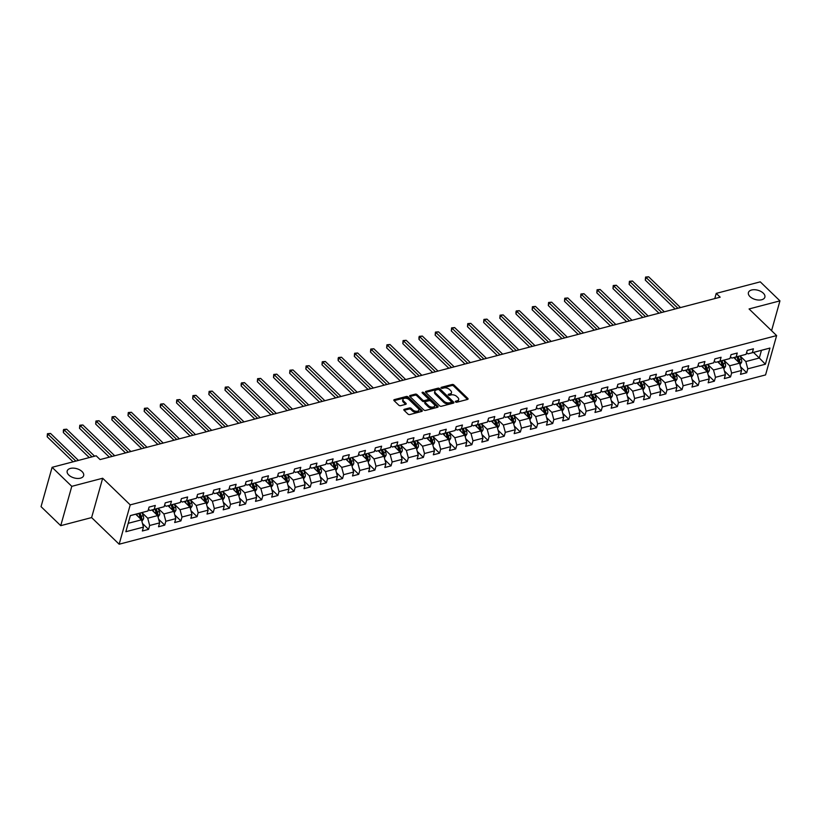 <?xml version="1.0" encoding="UTF-8"?>
<svg xmlns="http://www.w3.org/2000/svg" width="821" height="821" viewBox="0 0 821 821"><rect width="100%" height="100%" fill="white"/><g stroke="black" fill="none" stroke-linecap="round" stroke-linejoin="round"><path stroke-width="1.23" d="M455.532 401.91A0.913 0.513 15.7 0 0 456.794 402.249L467.601 399.417A1.314 0.739 15.7 0 0 468.083 399.027A1.314 0.739 15.7 0 0 467.837 398.401L453.931 384.957A1.314 0.739 15.7 0 0 452.145 384.485L441.339 387.307A0.913 0.513 15.7 0 0 442.416 388.354L443.812 387.994A4.197 2.36 15.7 0 1 449.549 389.523L450.698 390.652A4.197 2.36 15.7 0 1 451.488 392.633A4.197 2.36 15.7 0 1 449.918 393.895L448.523 394.254A0.913 0.513 15.7 0 0 449.6 395.301L451.006 394.932A4.197 2.36 15.7 0 1 456.733 396.471L457.892 397.59A4.197 2.36 15.7 0 1 458.672 399.581A4.197 2.36 15.7 0 1 457.102 400.833L455.706 401.202A0.913 0.513 15.7 0 0 455.532 401.91M82.049 471.562A8.549 4.803 15.7 0 0 73.387 468.134A8.549 4.803 15.7 0 0 67.189 470.987A8.549 4.803 15.7 0 0 68.79 475.031A8.549 4.803 15.7 0 0 77.451 478.458A8.549 4.803 15.7 0 0 83.639 475.605A8.549 4.803 15.7 0 0 82.049 471.562M763.273 293.148A8.549 4.803 15.7 0 0 754.612 289.721A8.549 4.803 15.7 0 0 748.413 292.574A8.549 4.803 15.7 0 0 750.004 296.627A8.549 4.803 15.7 0 0 758.676 300.045A8.549 4.803 15.7 0 0 764.864 297.202A8.549 4.803 15.7 0 0 763.273 293.148M404.322 409.299A1.314 0.739 15.7 0 0 403.84 409.689A1.314 0.739 15.7 0 0 404.076 410.305L407.986 414.082A1.314 0.739 15.7 0 0 409.771 414.564L421.778 411.413A1.314 0.739 15.7 0 0 422.261 411.023A1.314 0.739 15.7 0 0 422.015 410.408L408.109 396.964A1.314 0.739 15.7 0 0 406.323 396.481L394.316 399.622A1.314 0.739 15.7 0 0 393.834 400.022A1.314 0.739 15.7 0 0 394.07 400.638L398.79 405.194A1.314 0.739 15.7 0 0 400.576 405.677L405.718 404.332A1.314 0.739 15.7 0 0 406.2 403.932A1.314 0.739 15.7 0 0 405.954 403.316L403.624 401.059A3.51 1.97 15.7 0 1 402.967 399.396A3.51 1.97 15.7 0 1 405.512 398.226A3.51 1.97 15.7 0 1 409.063 399.632L418.217 408.478A3.51 1.97 15.7 0 1 418.874 410.141A3.51 1.97 15.7 0 1 416.329 411.311A3.51 1.97 15.7 0 1 412.778 409.905L411.249 408.427A1.314 0.739 15.7 0 0 409.463 407.955L404.322 409.299L404.045 410.274M102.666 478.243L71.786 486.34L52.103 467.313L41.05 506.649L60.733 525.666L91.613 517.579L119.158 544.21L130.221 504.874L102.666 478.243L91.613 517.579M771.566 330.699L779.95 300.866L749.07 308.953L776.625 335.584L130.221 504.874M779.95 300.866L760.267 281.849L716.23 293.384L714.763 298.598M52.103 467.313L96.149 455.778L100.08 459.586L720.171 297.181L716.23 293.384M439.615 405.8A1.314 0.739 15.7 0 0 441.4 406.272L453.408 403.132A1.314 0.739 15.7 0 0 453.9 402.742A1.314 0.739 15.7 0 0 453.654 402.116L439.748 388.682A1.314 0.739 15.7 0 0 437.952 388.2L425.955 391.34A1.314 0.739 15.7 0 0 425.463 391.73A1.314 0.739 15.7 0 0 425.709 392.356L439.615 405.8M437.593 407.278L425.586 410.418A1.314 0.739 15.7 0 1 423.8 409.936L409.895 396.492A1.314 0.739 15.7 0 1 409.648 395.876A1.314 0.739 15.7 0 1 410.141 395.486L415.272 394.142A1.314 0.739 15.7 0 1 417.058 394.614L422.702 400.073A1.314 0.739 15.7 0 0 424.488 400.545L427.895 399.653A1.314 0.739 15.7 0 0 428.388 399.263A1.314 0.739 15.7 0 0 428.141 398.647L422.271 392.972A0.913 0.513 15.7 0 1 423.698 392.592L437.839 406.262A1.314 0.739 15.7 0 1 438.075 406.888A1.314 0.739 15.7 0 1 437.593 407.278M119.158 544.21L765.562 374.92L776.625 335.584M142.474 523.47L148.58 529.371L149.668 525.491L159.623 522.885L158.525 526.764L164.744 525.132L165.832 521.253L175.786 518.646L174.688 522.525L180.907 520.904L182.005 517.014L191.95 514.418L190.862 518.297L197.071 516.666L198.169 512.786L208.113 510.18L207.025 514.059L213.244 512.427L214.332 508.548L224.277 505.952L223.189 509.831L229.408 508.199L230.496 504.32L240.44 501.713L239.352 505.592L245.571 503.961L246.659 500.081L256.614 497.475L255.516 501.364L261.735 499.732L262.823 495.853L272.777 493.247L271.689 497.126L277.898 495.494L278.996 491.615L288.941 489.008L287.853 492.887L294.072 491.266L295.16 487.387L305.104 484.78L304.016 488.659L310.235 487.027L311.323 483.148L321.268 480.542L320.18 484.421L326.399 482.799L327.487 478.92L337.441 476.313L336.343 480.193L342.562 478.561L343.65 474.682L353.605 472.075L352.507 475.954L358.726 474.333L359.824 470.454L369.768 467.847L368.68 471.726L374.889 470.094L375.987 466.215L385.932 463.608L384.844 467.488L391.063 465.866L392.151 461.977L402.095 459.38L401.007 463.26L407.226 461.628L408.314 457.749L418.258 455.142L417.171 459.021L423.39 457.4L424.478 453.51L434.432 450.914L433.334 454.793L439.553 453.161L440.641 449.282L450.596 446.675L449.508 450.555L455.717 448.923L456.815 445.044L466.759 442.437L465.671 446.326L471.89 444.695L472.978 440.815L482.922 438.209L481.835 442.088L488.054 440.456L489.142 436.577L499.086 433.97L497.998 437.85L504.217 436.228L505.305 432.349L515.26 429.742L514.162 433.621L520.381 431.99L521.468 428.11L531.423 425.504L530.325 429.383L536.544 427.762L537.642 423.882L547.586 421.276L546.499 425.155L552.707 423.523L553.806 419.644L563.75 417.037L562.662 420.916L568.881 419.295L569.969 415.416L579.913 412.809L578.826 416.688L585.045 415.057L586.132 411.177L596.077 408.571L594.989 412.45L601.208 410.828L602.296 406.939L612.25 404.343L611.152 408.222L617.371 406.59L618.459 402.711L628.414 400.104L627.316 403.983L633.535 402.362L634.633 398.472L644.577 395.876L643.49 399.755L649.709 398.123L650.796 394.244L660.741 391.638L659.653 395.517L665.872 393.885L666.96 390.006L676.904 387.399L675.816 391.289L682.035 389.657L683.123 385.778L693.068 383.171L691.98 387.05L698.199 385.418L699.287 381.539L709.241 378.933L708.143 382.812L714.362 381.19L715.46 377.311L725.405 374.704L724.317 378.584L730.526 376.952L731.624 373.073L741.568 370.466L740.48 374.345L746.7 372.724L747.787 368.845L765.398 364.226L769.944 348.063L747.982 353.892L746.607 352.558M148.58 529.371L142.361 530.992L143.449 527.113L125.839 531.731L130.375 515.567L147.996 510.96L149.083 507.08L155.302 505.449L154.215 509.328L164.159 506.721L165.247 502.842L171.466 501.21L170.378 505.089L180.322 502.493L181.42 498.604L187.629 496.982L186.541 500.861L196.486 498.255L197.584 494.375L203.803 492.744L202.705 496.623L212.66 494.016L213.747 490.137L219.966 488.516L218.879 492.395L228.823 489.788L229.911 485.909L236.13 484.277L235.042 488.156L244.986 485.55L246.074 481.67L252.293 480.049L251.205 483.928L261.15 481.322L262.238 477.442L268.457 475.811L267.369 479.69L277.313 477.083L278.411 473.204L284.63 471.582L283.532 475.462L293.487 472.855L294.575 468.976L300.794 467.344L299.696 471.223L309.65 468.617L310.738 464.737L316.957 463.106L315.869 466.995L325.814 464.388L326.902 460.509L333.121 458.877L332.033 462.757L341.977 460.15L343.065 456.271L349.284 454.639L348.196 458.518L358.141 455.922L359.239 452.043L365.448 450.411L364.36 454.29L374.304 451.683L375.402 447.804L381.621 446.172L380.523 450.052L390.478 447.455L391.566 443.566L397.785 441.944L396.687 445.824L406.641 443.217L407.729 439.338L413.948 437.706L412.86 441.585L422.805 438.978L423.893 435.099L430.112 433.478L429.024 437.357L438.968 434.75L440.056 430.871L446.275 429.239L445.187 433.119L455.132 430.512L456.23 426.633L462.439 425.011L461.351 428.89L471.305 426.284L472.393 422.405L478.612 420.773L477.514 424.652L487.469 422.045L488.557 418.166L494.776 416.545L493.688 420.424L503.632 417.817L504.72 413.938L510.939 412.306L509.851 416.185L519.796 413.579L520.883 409.7L527.103 408.068L526.015 411.957L535.959 409.351L537.057 405.471L543.266 403.84L542.178 407.719L552.123 405.112L553.221 401.233L559.44 399.601L558.342 403.491L568.296 400.884L569.384 397.005L575.603 395.373L574.505 399.252L584.46 396.646L585.547 392.766L591.767 391.135L590.679 395.014L600.623 392.417L601.711 388.528L607.93 386.907L606.842 390.786L616.787 388.179L617.874 384.3L624.093 382.668L623.006 386.547L632.95 383.941L634.048 380.061L640.257 378.44L639.169 382.319L649.124 379.713L650.211 375.833L656.431 374.202L655.332 378.081L665.287 375.474L666.375 371.595L672.594 369.973L671.506 373.853L681.451 371.246L682.538 367.367L688.757 365.735L687.67 369.614L697.614 367.008L698.702 363.128L704.921 361.507L703.833 365.386L713.777 362.779L714.875 358.9L721.084 357.268L719.996 361.148L729.941 358.541L731.039 354.662L737.258 353.03L736.16 356.919L746.115 354.313L747.202 350.434L753.421 348.802L752.323 352.681L769.944 348.063M151.906 510.026L157.663 515.588L147.718 518.195L141.941 512.612L143.203 515.732A3.541 2.114 -104.7 0 1 143.501 518.944L141.9 521.304M148.488 509.205L149.863 510.539L164.159 506.721M147.718 518.195L149.668 525.491M157.663 515.588L159.623 522.885M154.215 509.328L149.863 510.539M168.069 505.787L173.826 511.35L163.882 513.956L158.114 508.373L159.377 511.493A3.541 2.114 -104.7 0 1 159.664 514.705L158.063 517.066M164.652 504.966L166.037 506.3L180.322 502.493M163.882 513.956L165.832 521.253M173.826 511.35L175.786 518.646M170.378 505.089L166.037 506.3M184.243 501.549L190 507.121L180.045 509.728L174.278 504.145L175.54 507.265A3.541 2.114 -104.7 0 1 175.827 510.477L174.226 512.838M180.815 500.738L182.2 502.072L196.486 498.255M180.045 509.728L182.005 517.014M190 507.121L191.95 514.418M186.541 500.861L182.2 502.072M200.406 497.321L206.163 502.883L196.209 505.49L190.441 499.907L191.704 503.027A3.541 2.114 -104.7 0 1 192.001 506.239L190.39 508.599M196.989 496.5L198.364 497.834L212.66 494.016M196.209 505.49L198.169 512.786M206.163 502.883L208.113 510.18M202.705 496.623L198.364 497.834M216.57 493.082L222.327 498.655L212.382 501.251L206.605 495.679L207.867 498.799A3.541 2.114 -104.7 0 1 208.165 502.011L206.553 504.361M213.152 492.272L214.527 493.606L228.823 489.788M212.382 501.251L214.332 508.548M222.327 498.655L224.277 505.952M218.879 492.395L214.527 493.606M232.733 488.854L238.49 494.416L228.546 497.023L222.768 491.44L224.03 494.56A3.541 2.114 -104.7 0 1 224.328 497.772L222.727 500.133M229.316 488.033L230.691 489.367L244.986 485.55M228.546 497.023L230.496 504.32M238.49 494.416L240.44 501.713M235.042 488.156L230.691 489.367M248.886 484.606L254.654 490.188L244.709 492.785L238.932 487.212L240.194 490.332A3.541 2.114 -104.7 0 1 240.491 493.544L238.89 495.894M245.479 483.805L246.864 485.139L261.15 481.322M244.709 492.785L246.659 500.081M254.654 490.188L256.614 497.475M251.205 483.928L246.864 485.139M265.05 480.367L270.817 485.95L260.873 488.557L255.105 482.974M261.642 479.567L263.028 480.901L277.313 477.083M260.873 488.557L262.823 495.853M270.817 485.95L272.777 493.247M267.369 479.69L263.028 480.901M281.213 476.139L286.991 481.711L277.036 484.318L271.269 478.746L272.531 481.865A3.541 2.114 -104.7 0 1 272.829 485.078L271.217 487.428M277.806 475.328L279.191 476.662L293.487 472.855M277.036 484.318L278.996 491.615M286.991 481.711L288.941 489.008M283.532 475.462L279.191 476.662M297.376 471.901L303.154 477.483L293.2 480.09L287.432 474.507L288.694 477.627A3.541 2.114 -104.7 0 1 288.992 480.839L287.381 483.2M293.98 471.1L295.355 472.434L309.65 468.617M293.2 480.09L295.16 487.387M303.154 477.483L305.104 484.78M299.696 471.223L295.355 472.434M313.56 467.683L319.318 473.245L309.373 475.852L303.596 470.279L304.858 473.399A3.541 2.114 -104.7 0 1 305.155 476.611L303.544 478.961M310.143 466.862L311.518 468.196L325.814 464.388M309.373 475.852L311.323 483.148M319.318 473.245L321.268 480.542M315.869 466.995L311.518 468.196M329.724 463.455L335.481 469.017L325.537 471.623L319.759 466.041L321.021 469.16A3.541 2.114 -104.7 0 1 321.319 472.373L319.718 474.733M326.306 462.634L327.682 463.968L341.977 460.15M325.537 471.623L327.487 478.92M335.481 469.017L337.441 476.313M332.033 462.757L327.682 463.968M345.887 459.216L351.645 464.778L341.7 467.385L335.933 461.813L337.195 464.932A3.541 2.114 -104.7 0 1 337.482 468.144L335.881 470.495M342.47 458.395L343.855 459.729L358.141 455.922M341.7 467.385L343.65 474.682M351.645 464.778L353.605 472.075M348.196 458.518L343.855 459.729M362.061 454.988L367.818 460.55L357.864 463.157L352.096 457.574L353.358 460.694A3.541 2.114 -104.7 0 1 353.646 463.906L352.045 466.266M358.633 454.167L360.019 455.501L374.304 451.683M357.864 463.157L359.824 470.454M367.818 460.55L369.768 467.847M364.36 454.29L360.019 455.501M378.224 450.75L383.982 456.312L374.027 458.918L368.26 453.336L369.522 456.455A3.541 2.114 -104.7 0 1 369.819 459.668L368.208 462.028M374.807 449.929L376.182 451.263L390.478 447.455M374.027 458.918L375.987 466.215M383.982 456.312L385.932 463.608M380.523 450.052L376.182 451.263M394.388 446.511L400.145 452.084L390.201 454.69L384.423 449.108L385.685 452.227A3.541 2.114 -104.7 0 1 385.983 455.439L384.372 457.8M390.97 445.7L392.346 447.035L406.641 443.217M390.201 454.69L392.151 461.977M400.145 452.084L402.095 459.38M396.687 445.824L392.346 447.035M410.551 442.283L416.309 447.845L406.364 450.452L400.586 444.869L401.849 447.989A3.541 2.114 -104.7 0 1 402.146 451.201L400.545 453.561M407.134 441.462L408.509 442.796L422.805 438.978M406.364 450.452L408.314 457.749M416.309 447.845L418.258 455.142M412.86 441.585L408.509 442.796M426.715 438.045L432.472 443.617L422.528 446.214L416.75 440.641L418.012 443.761A3.541 2.114 -104.7 0 1 418.31 446.973L416.709 449.323M423.297 437.234L424.683 438.568L438.968 434.75M422.528 446.214L424.478 453.51M432.472 443.617L434.432 450.914M429.024 437.357L424.683 438.568M442.878 433.816L448.635 439.379L438.691 441.985L432.924 436.403L434.186 439.522A3.541 2.114 -104.7 0 1 434.473 442.735L432.872 445.095M439.461 432.995L440.846 434.33L455.132 430.512M438.691 441.985L440.641 449.282M448.635 439.379L450.596 446.675M445.187 433.119L440.846 434.33M459.052 429.578L464.809 435.151L454.855 437.747L449.087 432.174L450.349 435.294A3.541 2.114 -104.7 0 1 450.637 438.506L449.036 440.856M455.624 428.767L457.01 430.101L471.305 426.284M454.855 437.747L456.815 445.044M464.809 435.151L466.759 442.437M461.351 428.89L457.01 430.101M475.215 425.35L480.973 430.912L471.018 433.519L465.25 427.936L466.513 431.056A3.541 2.114 -104.7 0 1 466.81 434.268L465.199 436.628M471.798 424.529L473.173 425.863L487.469 422.045M471.018 433.519L472.978 440.815M480.973 430.912L482.922 438.209M477.514 424.652L473.173 425.863M491.379 421.111L497.136 426.674L487.192 429.28L481.414 423.708L482.676 426.828A3.541 2.114 -104.7 0 1 482.974 430.04L481.363 432.39M487.961 420.29L489.337 421.625L503.632 417.817M487.192 429.28L489.142 436.577M497.136 426.674L499.086 433.97M493.688 420.424L489.337 421.625M507.542 416.883L513.299 422.446L503.355 425.052L497.577 419.469L498.84 422.589A3.541 2.114 -104.7 0 1 499.137 425.801L497.536 428.162M504.125 416.062L505.5 417.396L519.796 413.579M503.355 425.052L505.305 432.349M513.299 422.446L515.26 429.742M509.851 416.185L505.5 417.396M523.706 412.645L529.463 418.207L519.519 420.814L513.751 415.241L515.013 418.361A3.541 2.114 -104.7 0 1 515.301 421.573L513.7 423.923M520.288 411.824L521.674 413.158L535.959 409.351M519.519 420.814L521.468 428.11M529.463 418.207L531.423 425.504M526.015 411.957L521.674 413.158M539.879 408.417L545.637 413.979L535.682 416.586L529.914 411.003L531.177 414.123A3.541 2.114 -104.7 0 1 531.464 417.335L529.863 419.695M536.452 407.596L537.837 408.93L552.123 405.112M535.682 416.586L537.642 423.882M545.637 413.979L547.586 421.276M542.178 407.719L537.837 408.93M556.033 404.158L561.8 409.741L551.845 412.347L546.078 406.775L547.34 409.895A3.541 2.114 -104.7 0 1 547.638 413.107L546.027 415.457M552.615 403.357L554.001 404.691L568.296 400.884M551.845 412.347L553.806 419.644M561.8 409.741L563.75 417.037M558.342 403.491L554.001 404.691M572.206 399.95L577.963 405.512L568.019 408.119L562.241 402.536L563.504 405.656A3.541 2.114 -104.7 0 1 563.801 408.868L562.19 411.229M568.789 399.129L570.164 400.463L584.46 396.646M568.019 408.119L569.969 415.416M577.963 405.512L579.913 412.809M574.505 399.252L570.164 400.463M588.359 395.691L594.127 401.274L584.183 403.881L578.405 398.298L579.667 401.418A3.541 2.114 -104.7 0 1 579.965 404.63L578.364 406.99M584.952 394.891L586.327 396.225L600.623 392.417M584.183 403.881L586.132 411.177M594.127 401.274L596.077 408.571M590.679 395.014L586.327 396.225M604.533 391.484L610.29 397.046L600.346 399.653L594.568 394.07L595.83 397.19A3.541 2.114 -104.7 0 1 596.128 400.402L594.527 402.762M601.116 390.663L602.501 391.997L616.787 388.179M600.346 399.653L602.296 406.939M610.29 397.046L612.25 404.343M606.842 390.786L602.501 391.997M620.697 387.225L626.454 392.807L616.509 395.414L610.742 389.831L612.004 392.951A3.541 2.114 -104.7 0 1 612.292 396.163L610.691 398.524M617.279 386.424L618.665 387.758L632.95 383.941M616.509 395.414L618.459 402.711M626.454 392.807L628.414 400.104M623.006 386.547L618.665 387.758M636.87 383.007L642.627 388.579L632.673 391.176L626.905 385.603L628.168 388.723A3.541 2.114 -104.7 0 1 628.455 391.935L626.854 394.285M633.443 382.196L634.828 383.53L649.124 379.713M632.673 391.176L634.633 398.472M642.627 388.579L644.577 395.876M639.169 382.319L634.828 383.53M653.034 378.779L658.791 384.341L648.836 386.948L643.069 381.365L644.331 384.485A3.541 2.114 -104.7 0 1 644.629 387.697L643.017 390.057M649.616 377.958L650.991 379.292L665.287 375.474M648.836 386.948L650.796 394.244M658.791 384.341L660.741 391.638M655.332 378.081L650.991 379.292M669.197 374.54L674.954 380.113L665.01 382.709L659.232 377.137L660.495 380.256A3.541 2.114 -104.7 0 1 660.792 383.469L659.181 385.819M665.78 373.729L667.155 375.064L681.451 371.246M665.01 382.709L666.96 390.006M674.954 380.113L676.904 387.399M671.506 373.853L667.155 375.064M685.35 370.292L691.118 375.874L681.173 378.481L675.396 372.898L676.658 376.018A3.541 2.114 -104.7 0 1 676.956 379.23L675.355 381.591M681.943 369.491L683.318 370.825L697.614 367.008M681.173 378.481L683.123 385.778M691.118 375.874L693.068 383.171M687.67 369.614L683.318 370.825M701.514 366.063L707.281 371.636L697.337 374.243L691.569 368.67M698.107 365.253L699.492 366.587L713.777 362.779M697.337 374.243L699.287 381.539M707.281 371.636L709.241 378.933M703.833 365.386L699.492 366.587M717.677 361.825L723.455 367.408L713.5 370.014L707.733 364.432L708.995 367.551A3.541 2.114 -104.7 0 1 709.282 370.764L707.681 373.124M714.27 361.024L715.655 362.359L729.941 358.541M713.5 370.014L715.46 377.311M723.455 367.408L725.405 374.704M719.996 361.148L715.655 362.359M733.841 357.597L739.618 363.169L729.664 365.776L723.896 360.203L725.159 363.323A3.541 2.114 -104.7 0 1 725.456 366.535L723.845 368.886M730.433 356.786L731.819 358.12L746.115 354.313M729.664 365.776L731.624 373.073M739.618 363.169L741.568 370.466M736.16 356.919L731.819 358.12M753.534 352.435L759.302 358.018L745.837 361.548L740.06 355.965L741.322 359.085A3.541 2.114 -104.7 0 1 741.62 362.297L740.008 364.657M745.837 361.548L747.787 368.845M761.457 350.362L759.302 358.018L765.398 364.226M752.323 352.681L747.982 353.892M71.786 486.34L60.733 525.666M128.209 523.305L141.499 519.816L135.732 514.233M147.996 510.96L130.354 515.65M141.499 519.816L143.449 527.113M740.593 366.823L746.7 372.724M724.43 371.051L730.526 376.952M708.266 375.289L714.362 381.19M692.093 379.528L698.199 385.418M675.929 383.756L682.035 389.657M659.766 387.994L665.872 393.885M643.602 392.222L649.709 398.123M627.439 396.461L633.535 402.362M611.265 400.689L617.371 406.59M595.102 404.927L601.208 410.828M578.938 409.156L585.045 415.057M562.775 413.394L568.881 419.295M546.612 417.622L552.707 423.523M530.448 421.861L536.544 427.762M514.274 426.089L520.381 431.99M498.111 430.327L504.217 436.228M481.948 434.566L488.054 440.456M465.784 438.794L471.89 444.695M449.621 443.032L455.717 448.923M433.447 447.26L439.553 453.161M417.284 451.499L423.39 457.4M401.12 455.727L407.226 461.628M384.957 459.965L391.063 465.866M368.793 464.193L374.889 470.094M352.63 468.432L358.726 474.333M336.456 472.66L342.562 478.561M320.293 476.898L326.399 482.799M304.129 481.127L310.235 487.027M287.966 485.365L294.072 491.266M271.802 489.603L277.898 495.494M255.629 493.832L261.735 499.732M239.465 498.07L245.571 503.961M223.302 502.298L229.408 508.199M207.138 506.536L213.244 512.427M190.975 510.765L197.071 516.666M174.811 515.003L180.907 520.904M158.638 519.231L164.744 525.132M455.881 402.136L456.804 401.9A4.197 2.36 15.7 0 0 458.375 400.648L458.672 399.581M451.488 392.633L451.191 393.7A4.197 2.36 15.7 0 1 449.621 394.952L448.697 395.199M467.508 399.437L453.633 386.024A1.314 0.739 15.7 0 0 451.848 385.542L441.513 388.251M453.654 402.116L453.366 403.142L439.44 389.739A1.314 0.739 15.7 0 0 437.655 389.257L425.74 392.376M451.211 402.382A0.913 0.513 15.7 0 0 451.376 401.674L439.173 389.872A0.913 0.513 15.7 0 0 437.921 389.534L436.444 389.924A4.197 2.36 15.7 0 0 434.873 391.176A4.197 2.36 15.7 0 0 435.664 393.167L444.007 401.233A4.197 2.36 15.7 0 0 449.734 402.762L451.211 402.382L450.903 403.439A0.913 0.513 15.7 0 0 451.252 403.173L451.55 402.105M434.873 391.176L434.576 392.243A4.197 2.36 15.7 0 0 435.366 394.224L435.664 393.167M450.903 403.439L449.436 403.829A4.197 2.36 15.7 0 1 443.709 402.29L435.366 394.224M409.925 396.522L414.974 395.199L415.272 394.142M428.388 399.263L428.09 400.33A1.314 0.739 15.7 0 1 427.597 400.72L424.19 401.613A1.314 0.739 15.7 0 1 422.405 401.13L416.76 395.681A1.314 0.739 15.7 0 0 414.974 395.199M437.511 407.298L423.4 393.659A0.913 0.513 15.7 0 0 422.62 393.31M428.552 405.728A3.51 1.97 15.7 0 0 432.113 407.134A3.51 1.97 15.7 0 0 434.648 405.964A3.51 1.97 15.7 0 0 434.001 404.301L430.768 401.182A1.314 0.739 15.7 0 0 428.983 400.699L425.576 401.592A1.314 0.739 15.7 0 0 425.083 401.992A1.314 0.739 15.7 0 0 425.329 402.608L428.552 405.728L428.254 406.785A3.51 1.97 15.7 0 0 431.815 408.191A3.51 1.97 15.7 0 0 434.35 407.021L434.648 405.964M425.083 401.992L424.785 403.049A1.314 0.739 15.7 0 0 425.032 403.675L425.329 402.608M428.254 406.785L425.032 403.675M418.874 410.141L418.577 411.208A3.51 1.97 15.7 0 1 416.031 412.378A3.51 1.97 15.7 0 1 412.481 410.972L410.952 409.494A1.314 0.739 15.7 0 0 409.166 409.012L404.106 410.336M402.967 399.396L402.67 400.463A3.51 1.97 15.7 0 0 403.327 402.116L403.624 401.059M405.636 404.353L403.327 402.116M421.686 411.444L407.811 398.021A1.314 0.739 15.7 0 0 406.026 397.549L394.101 400.669M735.729 359.413L734.877 357.32M680.486 307.577L648.631 276.79L646.045 277.467L645.296 280.125L675.149 308.973M738.531 362.246L739.772 361.928A3.541 2.114 -104.7 0 0 739.352 359.598L738.089 356.478M737.063 356.755L738.469 360.214A1.806 1.078 75.3 0 1 738.643 360.83L739.772 361.928M736.848 356.807L738.11 359.926A3.541 2.114 75.3 0 1 738.531 362.133M645.296 280.125L645.573 277.067L646.045 277.467L677.9 308.255M645.573 277.067L648.631 276.79M719.555 363.641L718.714 361.558M664.322 311.806L632.468 281.018L629.881 281.695L629.132 284.353L658.986 313.212M722.367 366.484L723.609 366.156A3.541 2.114 -104.7 0 0 723.188 363.836L721.926 360.717M720.9 360.983L722.306 364.452A1.806 1.078 75.3 0 1 722.48 365.058L723.609 366.156M720.684 361.045L721.946 364.165A3.541 2.114 75.3 0 1 722.367 366.361M629.132 284.353L629.409 281.305L629.881 281.695L661.736 312.493M629.409 281.305L632.468 281.018M703.392 367.88L702.55 365.786M648.159 316.044L616.304 285.256L613.718 285.934L612.969 288.592L642.812 317.44M706.204 370.712L707.445 370.394A3.541 2.114 -104.7 0 0 707.025 368.065L705.762 364.945M704.736 365.222L706.142 368.68A1.806 1.078 75.3 0 1 706.317 369.296L707.445 370.394M704.521 365.273L705.783 368.393A3.541 2.114 75.3 0 1 706.204 370.599M612.969 288.592L613.246 285.534L613.718 285.934L645.563 316.721M613.246 285.534L616.304 285.256M691.518 377.352L693.119 375.002A3.541 2.114 -104.7 0 0 692.832 371.79L691.559 368.67M687.228 372.118L686.377 370.025M631.996 320.282L600.141 289.485L597.544 290.172L596.805 292.83L626.649 321.678M690.04 374.951L691.282 374.622A3.541 2.114 -104.7 0 0 690.861 372.303L689.589 369.183M688.573 369.45L689.968 372.919A1.806 1.078 75.3 0 1 690.143 373.524L691.282 374.622M688.347 369.512L689.619 372.631A3.541 2.114 75.3 0 1 690.04 374.828M596.805 292.83L597.083 289.772L629.399 320.96M597.083 289.772L600.141 289.485M671.065 376.346L670.213 374.263M615.832 324.511L583.977 293.723L581.381 294.4L580.632 297.058L610.485 325.906M673.867 379.179L675.119 378.861A3.541 2.114 -104.7 0 0 674.698 376.531L673.425 373.422M672.399 373.688L673.805 377.147A1.806 1.078 75.3 0 1 673.979 377.763L675.119 378.861M672.183 373.74L673.446 376.86A3.541 2.114 75.3 0 1 673.877 379.066M580.632 297.058L580.909 294.01L581.381 294.4L613.236 325.188M580.909 294.01L583.977 293.723M654.901 380.585L654.05 378.491M599.658 328.749L567.804 297.961L565.217 298.639L564.468 301.297L594.322 330.145M657.703 383.417L658.945 383.089A3.541 2.114 -104.7 0 0 658.524 380.77L657.262 377.65M656.236 377.917L657.642 381.385A1.806 1.078 75.3 0 1 657.816 382.001L658.945 383.089M656.02 377.978L657.282 381.098A3.541 2.114 75.3 0 1 657.713 383.294M564.468 301.297L564.745 298.239L565.217 298.639L597.072 329.426M564.745 298.239L567.804 297.961M638.728 384.813L637.886 382.73M583.495 332.977L551.64 302.19L549.054 302.867L548.305 305.525L578.158 334.373M641.54 387.645L642.781 387.327A3.541 2.114 -104.7 0 0 642.361 385.008L641.098 381.888M640.072 382.155L641.478 385.613A1.806 1.078 75.3 0 1 641.653 386.229L642.781 387.327M639.857 382.206L641.119 385.326A3.541 2.114 75.3 0 1 641.54 387.533M548.305 305.525L548.582 302.477L549.054 302.867L580.909 333.654M548.582 302.477L551.64 302.19M622.564 389.051L621.723 386.958M567.332 337.215L535.477 306.428L532.891 307.105L532.141 309.763L561.985 338.611M625.376 391.884L626.618 391.555A3.541 2.114 -104.7 0 0 626.197 389.236L624.935 386.116M623.909 386.383L625.315 389.852A1.806 1.078 75.3 0 1 625.489 390.468L626.618 391.555M623.693 386.445L624.955 389.565A3.541 2.114 75.3 0 1 625.376 391.761M532.141 309.763L532.418 306.705L532.891 307.105L564.745 337.893M532.418 306.705L535.477 306.428M606.401 393.28L605.559 391.196M551.168 341.444L519.313 310.656L516.717 311.333L515.978 313.991L545.821 342.85M609.213 396.122L610.455 395.794A3.541 2.114 -104.7 0 0 610.034 393.475L608.772 390.355M607.745 390.622L609.141 394.08A1.806 1.078 75.3 0 1 609.315 394.696L610.455 395.794M607.519 390.673L608.792 393.793A3.541 2.114 75.3 0 1 609.213 395.999M515.978 313.991L515.947 312.001L516.255 310.943L516.717 311.333L548.572 342.121M516.255 310.943L519.313 310.656M590.237 397.518L589.386 395.424M535.005 345.682L503.15 314.895L500.553 315.572L499.804 318.23L529.658 347.078M593.039 400.35L594.291 400.022A3.541 2.114 -104.7 0 0 593.87 397.703L592.598 394.583M591.572 394.85L592.978 398.318A1.806 1.078 75.3 0 1 593.152 398.934L594.291 400.022M591.356 394.911L592.618 398.031A3.541 2.114 75.3 0 1 593.049 400.227M499.804 318.23L500.081 315.172L500.553 315.572L532.408 346.359M500.081 315.172L503.15 314.895M574.074 401.746L573.222 399.663M518.831 349.91L486.976 319.123L484.39 319.8L483.641 322.458L513.494 351.316M576.876 404.589L578.117 404.26A3.541 2.114 -104.7 0 0 577.697 401.941L576.434 398.821M575.408 399.088L576.814 402.547A1.806 1.078 75.3 0 1 576.989 403.162L578.117 404.26M575.193 399.139L576.455 402.259A3.541 2.114 75.3 0 1 576.886 404.466M483.641 322.458L483.918 319.41L484.39 319.8L516.245 350.588M483.918 319.41L486.976 319.123M557.911 405.985L557.059 403.891M502.668 354.149L470.813 323.361L468.227 324.038L467.477 326.696L497.331 355.544M560.712 408.817L561.954 408.489A3.541 2.114 -104.7 0 0 561.533 406.169L560.271 403.049M559.245 403.316L560.651 406.785A1.806 1.078 75.3 0 1 560.825 407.401L561.954 408.489M559.029 403.378L560.291 406.498A3.541 2.114 75.3 0 1 560.712 408.704M467.477 326.696L467.754 323.638L468.227 324.038L500.081 354.826M467.754 323.638L470.813 323.361M541.737 410.213L540.895 408.129M486.504 358.377L454.649 327.589L452.063 328.267L451.314 330.925L481.168 359.783M544.549 413.055L545.791 412.727A3.541 2.114 -104.7 0 0 545.37 410.408L544.107 407.288M543.081 407.555L544.487 411.023A1.806 1.078 75.3 0 1 544.662 411.629L545.791 412.727M542.866 407.616L544.128 410.736A3.541 2.114 75.3 0 1 544.549 412.932M451.314 330.925L451.591 327.877L452.063 328.267L483.918 359.064M451.591 327.877L454.649 327.589M525.573 414.451L524.732 412.358M470.341 362.615L438.486 331.828L435.9 332.505L435.151 335.163L464.994 364.011M528.385 417.284L529.627 416.955A3.541 2.114 -104.7 0 0 529.206 414.636L527.944 411.516M526.918 411.793L528.324 415.252A1.806 1.078 75.3 0 1 528.498 415.867L529.627 416.955M526.702 411.844L527.965 414.964A3.541 2.114 75.3 0 1 528.385 417.171M435.151 335.163L435.428 332.105L435.9 332.505L467.744 363.293M435.428 332.105L438.486 331.828M509.41 418.679L508.558 416.596M454.177 366.843L422.322 336.056L419.726 336.733L418.987 339.391L448.83 368.249M512.222 421.522L513.464 421.194A3.541 2.114 -104.7 0 0 513.043 418.874L511.781 415.754M510.754 416.021L512.15 419.49A1.806 1.078 75.3 0 1 512.325 420.095L513.464 421.194M510.529 416.083L511.801 419.203A3.541 2.114 75.3 0 1 512.222 421.399M418.987 339.391L418.956 337.41L419.264 336.343L419.726 336.733L451.581 367.531M419.264 336.343L422.322 336.056M493.247 422.918L492.395 420.824M438.014 371.082L406.159 340.294L403.563 340.972L402.813 343.63L432.667 372.477M496.048 425.75L497.3 425.432A3.541 2.114 -104.7 0 0 496.879 423.102L495.607 419.983M494.581 420.26L495.987 423.718A1.806 1.078 75.3 0 1 496.161 424.334L497.3 425.432M494.365 420.311L495.627 423.431A3.541 2.114 75.3 0 1 496.058 425.637M402.813 343.63L403.09 340.571L403.563 340.972L435.417 371.759M403.09 340.571L406.159 340.294M477.083 427.156L476.231 425.062M421.84 375.32L389.985 344.522L387.399 345.21L386.65 347.868L416.504 376.716M479.885 429.988L481.127 429.66A3.541 2.114 -104.7 0 0 480.706 427.341L479.443 424.221M478.417 424.488L479.823 427.957A1.806 1.078 75.3 0 1 479.998 428.562L481.127 429.66M478.202 424.549L479.464 427.669A3.541 2.114 75.3 0 1 479.895 429.865M386.65 347.868L386.927 344.81L387.399 345.21L419.254 375.997M386.927 344.81L389.985 344.522M460.909 431.384L460.068 429.291M405.677 379.548L373.822 348.761L371.236 349.438L370.487 352.096L400.34 380.944M463.721 434.217L464.963 433.899A3.541 2.114 -104.7 0 0 464.542 431.569L463.28 428.459M462.254 428.726L463.66 432.185A1.806 1.078 75.3 0 1 463.834 432.8L464.963 433.899M462.038 428.778L463.301 431.897A3.541 2.114 75.3 0 1 463.721 434.104M370.487 352.096L370.764 349.048L371.236 349.438L403.09 380.226M370.764 349.048L373.822 348.761M444.746 435.623L443.904 433.529M389.513 383.787L357.658 352.999L355.072 353.677L354.323 356.335L384.166 385.182M447.558 438.455L448.8 438.127A3.541 2.114 -104.7 0 0 448.379 435.807L447.117 432.688M446.09 432.954L447.496 436.423A1.806 1.078 75.3 0 1 447.671 437.039L448.8 438.127M445.875 433.016L447.137 436.136A3.541 2.114 75.3 0 1 447.558 438.332M354.323 356.335L354.6 353.276L355.072 353.677L386.927 384.464M354.6 353.276L357.658 352.999M428.583 439.851L427.741 437.767M373.35 388.015L341.495 357.227L338.899 357.905L338.16 360.563L368.003 389.411M431.394 442.683L432.636 442.365A3.541 2.114 -104.7 0 0 432.215 440.046L430.953 436.926M429.927 437.193L431.323 440.651A1.806 1.078 75.3 0 1 431.497 441.267L432.636 442.365M429.701 437.244L430.974 440.364A3.541 2.114 75.3 0 1 431.394 442.57M338.16 360.563L338.129 358.572L338.437 357.515L338.899 357.905L370.753 388.692M338.437 357.515L341.495 357.227M412.419 444.089L411.567 441.996M357.186 392.253L325.332 361.466L322.735 362.143L321.986 364.801L351.84 393.649M415.231 446.922L416.473 446.593A3.541 2.114 -104.7 0 0 416.052 444.274L414.779 441.154M413.753 441.421L415.159 444.89A1.806 1.078 75.3 0 1 415.334 445.505L416.473 446.593M413.538 441.482L414.8 444.602A3.541 2.114 75.3 0 1 415.231 446.798M321.986 364.801L322.263 361.743L322.735 362.143L354.59 392.931M322.263 361.743L325.332 361.466M396.256 448.317L395.404 446.234M341.013 396.481L309.168 365.694L306.572 366.371L305.823 369.029L335.676 397.887M399.057 451.16L400.299 450.832A3.541 2.114 -104.7 0 0 399.878 448.512L398.616 445.393M397.59 445.659L398.996 449.118A1.806 1.078 75.3 0 1 399.17 449.734L400.299 450.832M397.374 445.711L398.637 448.83A3.541 2.114 75.3 0 1 399.068 451.037M305.823 369.029L306.1 365.981L306.572 366.371L338.426 397.159M306.1 365.981L309.168 365.694M380.092 452.556L379.24 450.462M324.849 400.72L292.994 369.932L290.408 370.61L289.659 373.268L319.513 402.116M382.894 455.388L384.136 455.06A3.541 2.114 -104.7 0 0 383.715 452.74L382.453 449.621M381.426 449.887L382.832 453.356A1.806 1.078 75.3 0 1 383.007 453.972L384.136 455.06M381.211 449.949L382.473 453.069A3.541 2.114 75.3 0 1 382.894 455.265M289.659 373.268L289.936 370.209L290.408 370.61L322.263 401.397M289.936 370.209L292.994 369.932M363.919 456.784L363.077 454.701M308.686 404.948L276.831 374.16L274.245 374.838L273.496 377.496L303.349 406.354M366.73 459.627L367.972 459.298A3.541 2.114 -104.7 0 0 367.551 456.979L366.289 453.859M365.263 454.126L366.669 457.584A1.806 1.078 75.3 0 1 366.843 458.2L367.972 459.298M365.047 454.177L366.31 457.297A3.541 2.114 75.3 0 1 366.73 459.503M273.496 377.496L273.773 374.448L274.245 374.838L306.1 405.625M273.773 374.448L276.831 374.16M347.755 461.022L346.914 458.929M292.522 409.186L260.668 378.399L258.081 379.076L257.332 381.734L287.176 410.582M350.567 463.855L351.809 463.526A3.541 2.114 -104.7 0 0 351.388 461.207L350.126 458.087M349.099 458.354L350.505 461.823A1.806 1.078 75.3 0 1 350.68 462.439L351.809 463.526M348.884 458.416L350.146 461.535A3.541 2.114 75.3 0 1 350.567 463.742M257.332 381.734L257.609 378.676L258.081 379.076L289.926 409.864M257.609 378.676L260.668 378.399M331.592 465.25L330.74 463.167M276.359 413.415L244.504 382.627L241.908 383.304L241.169 385.962L271.012 414.821M334.404 468.093L335.645 467.765A3.541 2.114 -104.7 0 0 335.225 465.445L333.962 462.326M332.936 462.592L334.332 466.051A1.806 1.078 75.3 0 1 334.506 466.667L335.645 467.765M332.71 462.654L333.983 465.764A3.541 2.114 75.3 0 1 334.404 467.97M241.169 385.962L241.138 383.971L241.446 382.914L241.908 383.304L273.762 414.102M241.446 382.914L244.504 382.627M315.428 469.489L314.576 467.395M260.195 417.653L228.341 386.865L225.744 387.543L224.995 390.201L254.849 419.049M318.23 472.321L319.482 471.993A3.541 2.114 -104.7 0 0 319.061 469.674L317.789 466.554M316.762 466.831L318.168 470.289A1.806 1.078 75.3 0 1 318.343 470.905L319.482 471.993M316.547 466.882L317.809 470.002A3.541 2.114 75.3 0 1 318.24 472.208M224.995 390.201L225.272 387.143L225.744 387.543L257.599 418.33M225.272 387.143L228.341 386.865M299.265 473.717L298.413 471.634M244.022 421.881L212.167 391.094L209.581 391.771L208.832 394.429L238.685 423.287M302.066 476.56L303.308 476.231A3.541 2.114 -104.7 0 0 302.887 473.912L301.625 470.792M300.599 471.059L302.005 474.528A1.806 1.078 75.3 0 1 302.179 475.133L303.308 476.231M300.383 471.121L301.646 474.24A3.541 2.114 75.3 0 1 302.077 476.437M208.832 394.429L209.109 391.381L209.581 391.771L241.436 422.569M209.109 391.381L212.167 391.094M283.091 477.955L282.25 475.862M227.858 426.12L196.003 395.332L193.417 396.009L192.668 398.667L222.522 427.515M285.903 480.788L287.145 480.47A3.541 2.114 -104.7 0 0 286.724 478.14L285.462 475.02M284.435 475.297L285.841 478.756A1.806 1.078 75.3 0 1 286.016 479.372L287.145 480.47M284.22 475.349L285.482 478.469A3.541 2.114 75.3 0 1 285.903 480.675M192.668 398.667L192.945 395.609L193.417 396.009L225.272 426.797M192.945 395.609L196.003 395.332M266.928 482.194L266.086 480.1M211.695 430.358L179.84 399.56L177.254 400.248L176.505 402.906L206.348 431.754M269.74 485.026L270.981 484.698A3.541 2.114 -104.7 0 0 270.561 482.379L269.298 479.259M268.272 479.526L269.678 482.994A1.806 1.078 75.3 0 1 269.852 483.6L270.981 484.698M268.057 479.587L269.319 482.707A3.541 2.114 75.3 0 1 269.74 484.903M176.505 402.906L176.782 399.848L177.254 400.248L209.109 431.035M176.782 399.848L179.84 399.56M255.054 491.666L256.655 489.306A3.541 2.114 -104.7 0 0 256.368 486.094L255.095 482.974M250.764 486.422L249.923 484.328M195.531 434.586L163.677 403.799L161.08 404.476L160.341 407.134L190.185 435.982M253.576 489.254L254.818 488.936A3.541 2.114 -104.7 0 0 254.397 486.607L253.135 483.497M252.109 483.764L253.504 487.222A1.806 1.078 75.3 0 1 253.679 487.838L254.818 488.936M251.883 483.815L253.155 486.935A3.541 2.114 75.3 0 1 253.576 489.142M160.341 407.134L160.311 405.143L160.618 404.086L161.08 404.476L192.935 435.263M160.618 404.086L163.677 403.799M234.601 490.66L233.749 488.567M179.368 438.825L147.513 408.027L144.917 408.714L144.168 411.372L174.021 440.22M237.413 493.493L238.654 493.164A3.541 2.114 -104.7 0 0 238.234 490.845L236.961 487.725M235.935 487.992L237.341 491.461A1.806 1.078 75.3 0 1 237.515 492.066L238.654 493.164M235.719 488.054L236.982 491.174A3.541 2.114 75.3 0 1 237.413 493.37M144.168 411.372L144.445 408.314L144.917 408.714L176.772 439.502M144.445 408.314L147.513 408.027M218.437 494.889L217.586 492.805M163.194 443.053L131.35 412.265L128.753 412.942L128.004 415.6L157.858 444.448M221.239 497.721L222.491 497.403A3.541 2.114 -104.7 0 0 222.06 495.084L220.798 491.964M219.771 492.231L221.177 495.689A1.806 1.078 75.3 0 1 221.352 496.305L222.491 497.403M219.556 492.282L220.818 495.402A3.541 2.114 75.3 0 1 221.249 497.608M128.004 415.6L128.281 412.553L128.753 412.942L160.608 443.73M128.281 412.553L131.35 412.265M202.274 499.127L201.422 497.033M147.031 447.291L115.176 416.504L112.59 417.181L111.841 419.839L141.694 448.687M205.076 501.959L206.317 501.631A3.541 2.114 -104.7 0 0 205.897 499.312L204.634 496.192M203.608 496.459L205.014 499.927A1.806 1.078 75.3 0 1 205.188 500.543L206.317 501.631M203.392 496.52L204.655 499.64A3.541 2.114 75.3 0 1 205.076 501.836M111.841 419.839L112.118 416.781L112.59 417.181L144.445 447.968M112.118 416.781L115.176 416.504M186.1 503.355L185.259 501.272M130.867 451.519L99.013 420.732L96.426 421.409L95.677 424.067L125.531 452.925M188.912 506.198L190.154 505.869A3.541 2.114 -104.7 0 0 189.733 503.55L188.471 500.43M187.445 500.697L188.851 504.156A1.806 1.078 75.3 0 1 189.025 504.771L190.154 505.869M187.229 500.748L188.491 503.868A3.541 2.114 75.3 0 1 188.912 506.075M95.677 424.067L95.954 421.019L96.426 421.409L128.281 452.197M95.954 421.019L99.013 420.732M169.937 507.594L169.095 505.5M114.704 455.758L82.849 424.97L80.263 425.647L79.514 428.305L109.357 457.153M172.749 510.426L173.99 510.098A3.541 2.114 -104.7 0 0 173.57 507.778L172.307 504.658M171.281 504.925L172.687 508.394A1.806 1.078 75.3 0 1 172.862 509.01L173.99 510.098M171.066 504.987L172.328 508.107A3.541 2.114 75.3 0 1 172.749 510.303M79.514 428.305L79.791 425.247L80.263 425.647L112.108 456.435M79.791 425.247L82.849 424.97M153.773 511.822L152.932 509.738M94.6 456.189L66.686 429.198L64.089 429.876L63.35 432.534L89.263 457.584M156.585 514.664L157.827 514.336A3.541 2.114 -104.7 0 0 157.406 512.017L156.144 508.897M155.118 509.164L156.513 512.622A1.806 1.078 75.3 0 1 156.688 513.238L157.827 514.336M154.892 509.215L156.164 512.335A3.541 2.114 75.3 0 1 156.585 514.541M63.35 432.534L63.32 430.543L63.628 429.486L64.089 429.876L92.014 456.866M63.628 429.486L66.686 429.198M137.61 516.06L136.758 513.967M78.436 460.417L50.522 433.437L47.926 434.114L47.177 436.772L73.1 461.813M140.412 518.893L141.664 518.564A3.541 2.114 -104.7 0 0 141.243 516.245L139.97 513.125M138.944 513.392L140.35 516.861A1.806 1.078 75.3 0 1 140.524 517.476L141.664 518.564M138.728 513.453L139.991 516.573A3.541 2.114 75.3 0 1 140.422 518.78M47.177 436.772L47.454 433.714L47.926 434.114L75.85 461.094M47.454 433.714L50.522 433.437M456.804 401.9L457.102 400.833M448.328 394.942L448.523 394.254M449.621 394.952L449.918 393.895M441.144 387.994L441.339 387.307M451.848 385.542L452.145 384.485M453.633 386.024L453.931 384.957M467.549 399.427L467.837 398.401M455.511 401.89L455.706 401.202M425.678 392.325L425.955 391.34M437.655 389.257L437.952 388.2M439.44 389.739L439.748 388.682M443.709 402.29L444.007 401.233M449.436 403.829L449.734 402.762M409.864 396.461L410.141 395.486M416.76 395.681L417.058 394.614M422.405 401.13L422.702 400.073M424.19 401.613L424.488 400.545M427.597 400.72L427.895 399.653M423.4 393.659L423.698 392.592M437.552 407.288L437.839 406.262M409.166 409.012L409.463 407.955M410.952 409.494L411.249 408.427M412.481 410.972L412.778 409.905M405.666 404.343L405.954 403.316M394.039 400.607L394.316 399.622M406.026 397.549L406.323 396.481M407.811 398.021L408.109 396.964M421.727 411.434L422.015 410.408M739.372 362.933L741.579 362.359M739.352 359.598L741.322 359.085M736.653 360.306L738.11 359.926M723.209 367.172L725.415 366.587M723.188 363.836L725.159 363.323M720.489 364.545L721.946 364.165M707.035 371.4L709.241 370.825M707.025 368.065L708.995 367.551M704.326 368.773L705.783 368.393M690.872 375.638L693.078 375.064M690.861 372.303L692.832 371.79M688.152 373.011L689.619 372.631M674.708 379.866L676.915 379.292M674.698 376.531L676.658 376.018M671.989 377.239L673.446 376.86M658.545 384.105L660.751 383.53M658.524 380.77L660.495 380.256M655.825 381.478L657.282 381.098M642.381 388.333L644.588 387.758M642.361 385.008L644.331 384.485M639.662 385.716L641.119 385.326M626.218 392.571L628.424 391.997M626.197 389.236L628.168 388.723M623.498 389.944L624.955 389.565M610.044 396.81L612.25 396.225M610.034 393.475L612.004 392.951M607.324 394.183L608.792 393.793M593.881 401.038L596.087 400.463M593.87 397.703L595.83 397.19M591.161 398.411L592.618 398.031M577.717 405.276L579.924 404.691M577.697 401.941L579.667 401.418M574.998 402.649L576.455 402.259M561.554 409.505L563.76 408.93M561.533 406.169L563.504 405.656M558.834 406.877L560.291 406.498M545.39 413.743L547.597 413.158M545.37 410.408L547.34 409.895M542.671 411.116L544.128 410.736M529.217 417.971L531.423 417.396M529.206 414.636L531.177 414.123M526.507 415.344L527.965 414.964M513.053 422.21L515.26 421.625M513.043 418.874L515.013 418.361M510.334 419.582L511.801 419.203M496.89 426.438L499.096 425.863M496.879 423.102L498.84 422.589M494.17 423.81L495.627 423.431M480.726 430.676L482.933 430.101M480.706 427.341L482.676 426.828M478.007 428.049L479.464 427.669M464.563 434.904L466.769 434.33M464.542 431.569L466.513 431.056M461.843 432.277L463.301 431.897M448.399 439.143L450.606 438.568M448.379 435.807L450.349 435.294M445.68 436.515L447.137 436.136M432.226 443.371L434.432 442.796M432.215 440.046L434.186 439.522M429.506 440.744L430.974 440.364M416.062 447.609L418.269 447.035M416.052 444.274L418.012 443.761M413.343 444.982L414.8 444.602M399.899 451.848L402.105 451.263M399.878 448.512L401.849 447.989M397.179 449.22L398.637 448.83M383.735 456.076L385.942 455.501M383.715 452.74L385.685 452.227M381.016 453.449L382.473 453.069M367.572 460.314L369.778 459.729M367.551 456.979L369.522 456.455M364.852 457.687L366.31 457.297M351.398 464.542L353.605 463.968M351.388 461.207L353.358 460.694M348.689 461.915L350.146 461.535M335.235 468.781L337.441 468.196M335.225 465.445L337.195 464.932M332.515 466.154L333.983 465.764M319.071 473.009L321.278 472.434M319.061 469.674L321.021 469.16M316.352 470.382L317.809 470.002M302.908 477.247L305.114 476.662M302.887 473.912L304.858 473.399M300.188 474.62L301.646 474.24M286.745 481.475L288.951 480.901M286.724 478.14L288.694 477.627M284.025 478.848L285.482 478.469M270.581 485.714L272.788 485.139M270.561 482.379L272.531 481.865M267.862 483.087L269.319 482.707M254.407 489.942L256.614 489.367M254.397 486.607L256.368 486.094M251.688 487.315L253.155 486.935M238.244 494.18L240.45 493.606M238.234 490.845L240.194 490.332M235.524 491.553L236.982 491.174M222.081 498.409L224.287 497.834M222.06 495.084L224.03 494.56M219.361 495.781L220.818 495.402M205.917 502.647L208.124 502.072M205.897 499.312L207.867 498.799M203.198 500.02L204.655 499.64M189.754 506.885L191.96 506.3M189.733 503.55L191.704 503.027M187.034 504.258L188.491 503.868M173.58 511.114L175.786 510.539M173.57 507.778L175.54 507.265M170.871 508.486L172.328 508.107M157.416 515.352L159.623 514.767M157.406 512.017L159.377 511.493M154.697 512.725L156.164 512.335M141.253 519.58L143.459 519.005M141.243 516.245L143.203 515.732M138.533 516.953L139.991 516.573"/></g></svg>
